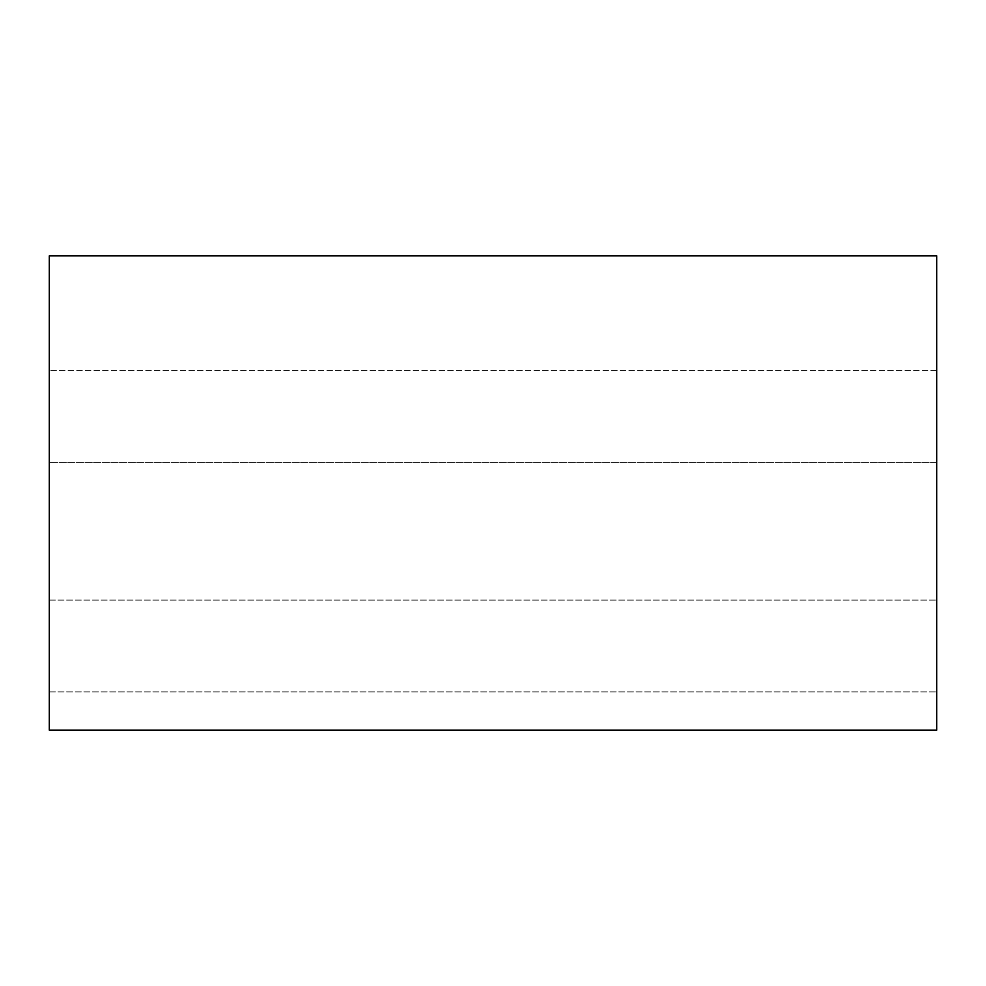 <?xml version="1.0" encoding="UTF-8"?>
<svg xmlns="http://www.w3.org/2000/svg" width="986" height="986" viewBox="0 0 986 986"><rect width="100%" height="100%" fill="white"/><g stroke="black" fill="none" stroke-linecap="round" stroke-linejoin="round"><path stroke-width="0.74" stroke-dasharray="4.93 3.7" d="M936.7 462.397L936.7 600.104L936.7 462.397L936.7 600.104L936.7 462.397L49.3 462.397L49.3 691.901L49.3 370.6L49.3 691.901L49.3 370.6L49.3 600.104L49.3 462.397L936.7 462.397M49.3 730.145L49.3 255.855L936.7 255.855L936.7 730.145L49.3 730.145M936.7 370.6L936.7 691.901L936.7 370.6L936.7 691.901L936.7 370.6L49.3 370.6L936.7 370.6M49.3 600.104L936.7 600.104L49.3 600.104M49.3 691.901L936.7 691.901L49.3 691.901"/><path stroke-width="1.48" d="M49.3 255.855L49.3 730.145L936.7 730.145L936.7 255.855L49.3 255.855"/></g></svg>
